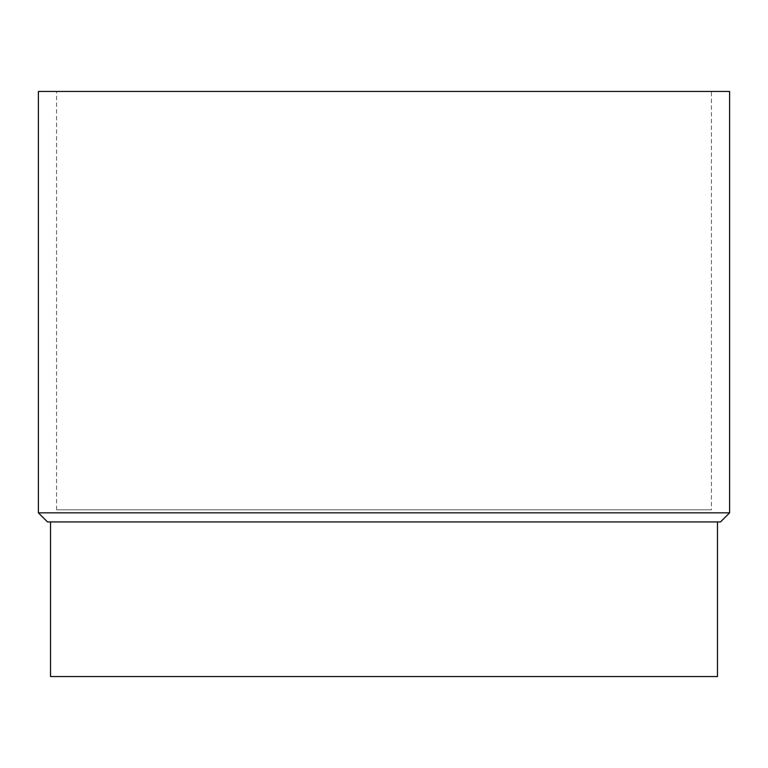 <?xml version="1.0" encoding="UTF-8"?>
<svg xmlns="http://www.w3.org/2000/svg" width="768" height="768" viewBox="0 0 768 768"><rect width="100%" height="100%" fill="white"/><g stroke="black" fill="none" stroke-linecap="round" stroke-linejoin="round"><path stroke-width="0.58" stroke-dasharray="3.84 2.88" d="M50.525 676.55L717.475 676.55M38.4 91.45L729.6 91.45M711.408 91.45L56.592 91.45L711.408 91.45L711.408 509.808L56.592 509.808L711.408 509.808M717.475 521.933L50.525 521.933L717.475 521.933M38.4 512.842L729.6 512.842M47.491 521.933L720.509 521.933M56.592 509.808L56.592 91.45"/><path stroke-width="1.15" d="M717.475 521.933L717.475 676.55L50.525 676.55L50.525 521.933M729.6 91.45L38.4 91.45L38.4 512.842L729.6 512.842L729.6 91.45M729.6 512.842L720.509 521.933L47.491 521.933L38.4 512.842"/></g></svg>
